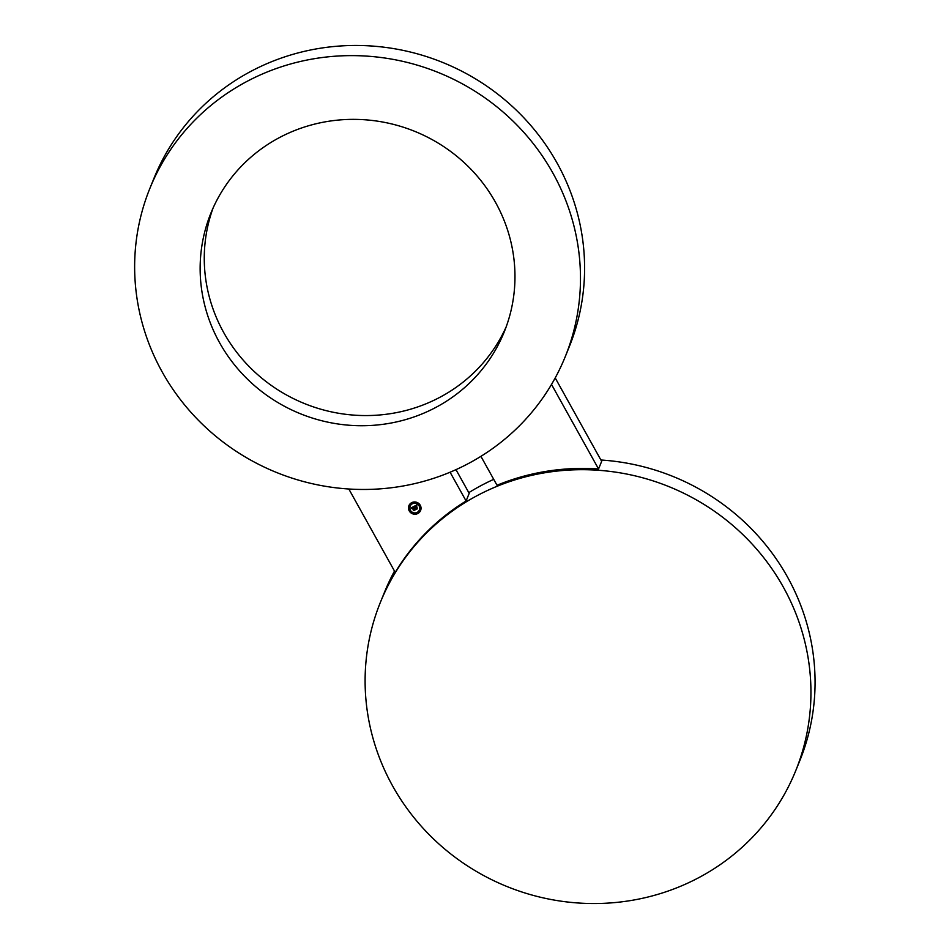 <?xml version="1.0" encoding="UTF-8"?>
<svg xmlns="http://www.w3.org/2000/svg" width="949" height="949" viewBox="0 0 949 949"><rect width="100%" height="100%" fill="white"/><g stroke="black" fill="none" stroke-linecap="round" stroke-linejoin="round"><path stroke-width="1.42" d="M493.717 479.352A224.083 215.72 -157.9 0 0 484.82 483.634A224.083 215.72 -157.9 0 0 468.794 492.65M394.499 571.073A224.083 215.72 -157.9 0 0 384.487 592.259L380.359 602.425A224.083 215.72 -157.9 0 0 440.988 845.808A224.083 215.72 -157.9 0 0 695.356 879.438A224.083 215.72 -157.9 0 0 795.689 770.802A224.083 215.72 -157.9 0 0 735.072 527.419A224.083 215.72 -157.9 0 0 480.704 493.788A224.083 215.72 -157.9 0 0 380.359 602.425M455.983 469.648L469.186 493.361L466.101 500.989A224.083 215.72 -157.9 0 0 395.223 572.389L348.817 488.996M565.224 356.741L569.341 346.575A224.083 215.72 -157.9 0 0 508.723 103.192A224.083 215.72 -157.9 0 0 254.356 69.562A224.083 215.72 -157.9 0 0 154.011 178.198L149.895 188.353A224.083 215.72 -157.9 0 0 210.524 431.748A224.083 215.72 -157.9 0 0 464.891 465.366A224.083 215.72 -157.9 0 0 565.224 356.741A224.083 215.72 -157.9 0 0 504.607 113.346A224.083 215.72 -157.9 0 0 250.239 79.716A224.083 215.72 -157.9 0 0 149.895 188.353M213.074 208.056A158.234 152.326 -157.9 0 0 362.043 415.52A158.234 152.326 -157.9 0 0 506.173 326.883M555.212 377.927L601.654 461.356L598.558 468.972L551.511 384.44M795.689 770.802L799.817 760.647A224.083 215.72 -157.9 0 0 600.895 460.004M598.558 468.972A224.083 215.72 -157.9 0 0 497.015 485.259L480.918 456.35M357.927 425.686A158.234 152.326 22.1 0 1 210.915 213.098A158.234 152.326 22.1 0 1 357.192 119.408A158.234 152.326 -157.9 0 1 504.204 331.996A158.234 152.326 -157.9 0 1 357.927 425.686M450.087 472.222L466.101 500.989M420.265 505.283A6.335 6.097 -157.9 0 0 408.877 505.71A6.335 6.097 -157.9 0 0 415.152 514.216A6.335 6.097 -157.9 0 0 420.265 505.283M419.09 505.876A4.994 4.804 -157.9 0 0 410.122 506.22A4.994 4.804 -157.9 0 0 415.069 512.923A4.994 4.804 -157.9 0 0 419.09 505.876M416.03 507.549L417.311 508.866L415.816 509.542L417.145 508.878L416.445 507.276M417.133 507.383L416.481 506.351L417.133 507.383M416.813 505.236L416.801 506.078L416.813 505.236M416.564 505.082L416.564 505.995L414.986 506.137L415.603 507.252L415.199 506.197L416.291 505.888L415.294 506.232L416.896 507.359L415.709 507.454L416.86 508.806L415.674 509.411L414.061 506.351L416.564 505.082M413.586 507.229L414.998 510.04L413.681 510.633L414.832 510.052L412.922 507.371L413.598 507.205M414.072 506.6L414.037 507.418L414.072 506.6M413.847 506.505L413.894 507.359L412.768 507.288L414.606 509.993L413.503 510.562L412.364 507.739L411.842 508.427L412.257 507.561L411.724 508.522L410.964 507.952L413.847 506.505M409.482 510.776L410.146 510.432L409.482 510.776M412.839 513.48L413.503 513.148L412.839 513.48M409.007 506.6L409.671 506.256L409.007 506.6M420.49 509.589L419.814 509.933L420.49 509.589M417.797 512.792L417.121 513.136L417.797 512.792M416.658 502.709L415.982 503.041L416.658 502.709M420.016 505.414L419.351 505.758L420.016 505.414M412.376 503.053L411.7 503.397L412.376 503.053M415.116 507.501L414.594 506.41M415.899 508.901L414.867 507.739M416.789 508.783L415.709 509.328M416.836 507.252L415.709 507.454M415.745 507.181L415.259 506.161M416.504 505.947L414.986 506.137M416.552 508.628L415.994 507.478M417.252 508.842L415.923 509.494M417.05 507.383L416.552 506.351M414.31 509.85L412.981 507.335M414.938 510.016L413.776 510.586M416.73 506.066L416.777 505.117M411.641 508.474L411.047 507.917M413.681 510.111L412.091 507.822M414.523 509.981L413.527 510.479M412.768 507.288L413.871 507.276M408.9 505.675A6.335 6.097 -157.9 0 0 415.164 514.144A6.335 6.097 -157.9 0 0 420.632 510.432M419.375 509.969L419.399 509.886A4.994 4.804 -157.9 0 0 419.399 509.886A4.994 4.804 -157.9 0 0 414.452 503.195A4.994 4.804 -157.9 0 0 410.158 506.149A4.994 4.804 -157.9 0 0 410.134 506.185L410.122 506.22M410.17 510.752L409.47 510.42M413.539 513.421L412.839 513.136M409.707 506.529L408.983 506.28M420.514 509.91L419.802 509.613M417.821 513.065L417.097 512.816M416.694 502.982L415.982 502.697M420.051 505.687L419.339 505.402M412.4 503.326L411.676 503.077"/></g></svg>

